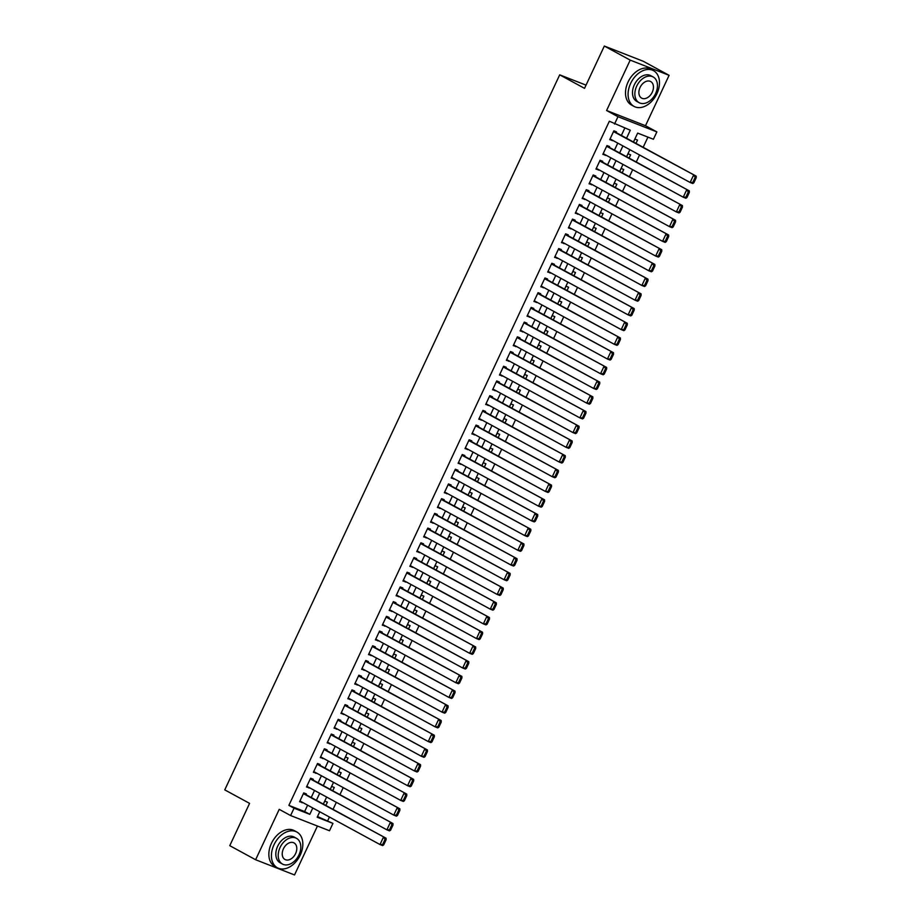 <?xml version="1.0" encoding="UTF-8"?>
<svg xmlns="http://www.w3.org/2000/svg" width="921" height="921" viewBox="0 0 921 921"><rect width="100%" height="100%" fill="white"/><g stroke="black" fill="none" stroke-linecap="round" stroke-linejoin="round"><path stroke-width="1.38" d="M317.492 816.559L332.942 823.397L329.499 830.754L290.599 815.546L294.052 808.189L309.813 814.348L312.795 807.993M586.032 85.135L559.703 74.843L224.759 789.873L249.579 803.377L229.766 845.674L255.624 859.742L294.524 874.95L317.434 826.033M559.703 74.843L584.524 88.347L604.337 46.05L643.238 61.258L669.095 75.326L630.194 60.118L606.594 110.508L617.968 116.702L656.869 131.899L653.415 139.255L637.654 133.096L633.464 142.018M606.594 110.508L645.483 125.717L669.095 75.326M645.483 125.717L656.869 131.899M327.772 820.576L329.43 817.042M333.034 809.363L336.326 802.329M339.918 794.65L343.222 787.616M346.814 779.937L350.107 772.903M353.71 765.224L357.003 758.19M360.595 750.511L363.887 743.477M367.491 735.798L370.783 728.764M374.375 721.085L377.679 714.051M381.271 706.372L384.564 699.338M388.167 691.659L391.46 684.625M395.051 676.947L398.356 669.912M401.947 662.234L405.24 655.199M408.843 647.521L412.136 640.486M415.728 632.808L419.032 625.773M422.624 618.095L425.916 611.06M429.52 603.382L432.812 596.348M436.404 588.669L439.708 581.635M443.3 573.967L446.593 566.922M450.196 559.254L453.489 552.209M457.081 544.541L460.373 537.496M463.977 529.828L467.269 522.794M470.861 515.115L474.165 508.081M477.757 500.402L481.05 493.368M484.653 485.689L487.946 478.655M491.538 470.976L494.842 463.942M498.434 456.263L501.726 449.229M505.33 441.55L508.622 434.516M512.214 426.837L515.518 419.803M519.11 412.124L522.403 405.09M526.006 397.412L529.299 390.377M532.891 382.699L536.195 375.664M539.787 367.986L543.079 360.951M546.683 353.273L549.975 346.238M553.567 338.56L556.86 331.525M560.463 323.847L563.756 316.812M567.359 309.134L570.652 302.1M574.244 294.421L577.536 287.387M581.139 279.708L584.432 272.674M588.024 264.995L591.328 257.961M594.92 250.282L598.213 243.248M601.816 235.569L605.109 228.535M608.7 220.856L612.005 213.822M615.596 206.143L618.889 199.109M622.492 191.43L625.785 184.396M629.377 176.717L632.681 169.683M636.273 162.004L639.565 154.97M643.169 147.291L647.935 137.114M604.337 46.05L630.194 60.118M306.014 794.673L306.359 793.937L303.734 792.9L299.601 801.731L302.422 802.341M312.91 779.96L313.255 779.224L310.63 778.199L306.486 787.018L309.318 787.639M319.806 765.247L320.151 764.511L317.515 763.486L313.382 772.305L316.202 772.926M326.69 750.534L327.036 749.798L324.411 748.773L320.278 757.592L323.098 758.213M333.586 735.821L333.932 735.085L331.307 734.06L327.162 742.879L329.994 743.5M340.482 721.108L340.828 720.372L338.191 719.347L334.058 728.166L336.879 728.787M347.367 706.395L347.712 705.659L345.087 704.634L340.954 713.453L343.775 714.074M354.263 691.683L354.608 690.946L351.983 689.921L347.839 698.751L350.671 699.361M361.159 676.97L361.493 676.233L358.868 675.208L354.735 684.038L357.555 684.648M368.043 662.257L368.388 661.52L365.764 660.495L361.631 669.325L364.451 669.935M374.939 647.544L375.284 646.807L372.648 645.782L368.515 654.612L371.336 655.222M381.824 632.831L382.169 632.094L379.544 631.069L375.411 639.899L378.232 640.509M388.72 618.118L389.065 617.381L386.44 616.356L382.307 625.186L385.128 625.796M395.616 603.405L395.961 602.668L393.325 601.643L389.192 610.473L392.012 611.083M402.5 588.692L402.845 587.955L400.221 586.93L396.088 595.76L398.908 596.371M409.396 573.979L409.741 573.242L407.117 572.217L402.972 581.047L405.804 581.658M416.292 559.266L416.637 558.529L414.001 557.504L409.868 566.334L412.689 566.945M423.176 544.553L423.522 543.816L420.897 542.791L416.764 551.621L419.585 552.232M430.072 529.84L430.418 529.103L427.793 528.078L423.648 536.908L426.481 537.519M436.968 515.127L437.314 514.39L434.677 513.365L430.544 522.195L433.365 522.806M443.853 500.414L444.198 499.677L441.573 498.652L437.44 507.483L440.261 508.093M450.749 485.701L451.094 484.964L448.469 483.939L444.325 492.77L447.157 493.38M457.645 470.988L457.979 470.251L455.354 469.226L451.221 478.057L454.041 478.667M464.529 456.275L464.875 455.538L462.25 454.514L458.117 463.344L460.937 463.954M471.425 441.562L471.771 440.837L469.134 439.801L465.001 448.631L467.822 449.241M478.31 426.849L478.655 426.124L476.03 425.088L471.897 433.918L474.718 434.528M485.206 412.136L485.551 411.411L482.926 410.375L478.793 419.205L481.614 419.815M492.102 397.435L492.447 396.698L489.811 395.662L485.678 404.492L488.498 405.102M498.986 382.722L499.332 381.985L496.707 380.949L492.574 389.779L495.394 390.389M505.882 368.009L506.228 367.272L503.603 366.236L499.47 375.066L502.29 375.676M512.778 353.296L513.124 352.559L510.487 351.523L506.354 360.353L509.175 360.963M519.663 338.583L520.008 337.846L517.383 336.821L513.25 345.64L516.071 346.261M526.559 323.87L526.904 323.133L524.279 322.108L520.135 330.927L522.967 331.548M533.455 309.157L533.8 308.42L531.164 307.395L527.031 316.214L529.851 316.836M540.339 294.444L540.685 293.707L538.06 292.682L533.927 301.501L536.747 302.123M547.235 279.731L547.581 278.994L544.956 277.969L540.811 286.788L543.643 287.41M554.131 265.018L554.465 264.281L551.84 263.256L547.707 272.075L550.528 272.697M561.016 250.305L561.361 249.568L558.736 248.543L554.603 257.362L557.424 257.984M567.912 235.592L568.257 234.855L565.621 233.83L561.488 242.66L564.308 243.271M574.796 220.879L575.141 220.142L572.517 219.117L568.384 227.948L571.204 228.558M581.692 206.166L582.037 205.429L579.413 204.404L575.28 213.235L578.1 213.845M588.588 191.453L588.933 190.716L586.297 189.691L582.164 198.522L584.985 199.132M595.473 176.74L595.818 176.003L593.193 174.978L589.06 183.809L591.881 184.419M602.369 162.027L602.714 161.29L600.089 160.266L595.956 169.096L598.777 169.706M609.265 147.314L609.61 146.577L606.974 145.553L602.841 154.383L605.661 154.993M635.974 143.388L637.528 140.084L634.891 139.059L633.498 142.041M629.089 158.101L630.632 154.797L628.007 153.772L626.602 156.754M622.193 172.814L623.736 169.51L621.111 168.485L619.718 171.467M615.297 187.527L616.851 184.223L614.215 183.198L612.822 186.18L616.091 179.123M608.413 202.24L609.955 198.936L607.33 197.911L605.937 200.893M601.517 216.953L603.059 213.649L600.434 212.624L599.041 215.606M594.621 231.666L596.175 228.362L593.55 227.337L592.145 230.319M587.736 246.379L589.279 243.075L586.654 242.05L585.261 245.032M580.84 261.092L582.394 257.788L579.758 256.763L578.365 259.745M573.956 275.805L575.498 272.501L572.874 271.476L571.469 274.458M567.06 290.518L568.602 287.214L565.978 286.189L564.585 289.159L567.843 282.114M560.164 305.231L561.718 301.927L559.082 300.891L557.689 303.872L560.947 296.827M553.279 319.944L554.822 316.64L552.197 315.604L550.793 318.585M546.383 334.645L547.926 331.353L545.301 330.317L543.908 333.298M539.487 349.358L541.041 346.066L538.405 345.03L537.012 348.011L540.282 340.966M532.603 364.071L534.145 360.779L531.521 359.743L530.116 362.724L533.386 355.679M525.707 378.784L527.249 375.492L524.625 374.456L523.232 377.437M518.811 393.497L520.365 390.205L517.729 389.169L516.336 392.15M511.926 408.21L513.469 404.906L510.844 403.882L509.451 406.863L512.709 399.818M505.03 422.923L506.573 419.619L503.948 418.595L502.555 421.576M498.134 437.636L499.689 434.332L497.064 433.307L495.659 436.289M491.25 452.349L492.793 449.045L490.168 448.02L488.775 451.002L492.033 443.945M484.354 467.062L485.908 463.758L483.272 462.733L481.879 465.715M477.469 481.775L479.012 478.471L476.387 477.446L474.983 480.428M470.573 496.488L472.116 493.184L469.491 492.159L468.098 495.141M463.677 511.201L465.232 507.897L462.595 506.872L461.202 509.854L464.46 502.797M456.793 525.914L458.336 522.61L455.711 521.585L454.306 524.567L457.576 517.51M449.897 540.627L451.44 537.323L448.815 536.298L447.422 539.28M443.001 555.34L444.555 552.036L441.919 551.011L440.526 553.993M436.117 570.053L437.659 566.749L435.034 565.724L433.63 568.706M429.221 584.766L430.763 581.462L428.138 580.437L426.745 583.419M422.325 599.479L423.879 596.175L421.242 595.15L419.849 598.132M415.44 614.192L416.983 610.888L414.358 609.863L412.965 612.845M408.544 628.905L410.087 625.601L407.462 624.576L406.069 627.558L409.327 620.501M401.648 643.618L403.202 640.314L400.577 639.289L399.173 642.271M394.764 658.331L396.306 655.027L393.681 654.002L392.288 656.984M387.868 673.044L389.422 669.74L386.785 668.715L385.392 671.697L388.65 664.64M380.983 687.757L382.526 684.453L379.901 683.428L378.496 686.41M374.087 702.47L375.63 699.166L373.005 698.141L371.612 701.123M367.191 717.183L368.745 713.879L366.109 712.854L364.716 715.836M360.307 731.896L361.849 728.592L359.225 727.567L357.82 730.537L361.09 723.492M353.411 746.609L354.953 743.305L352.329 742.268L350.936 745.25M346.515 761.322L348.069 758.018L345.433 756.981L344.04 759.963M339.63 776.023L341.173 772.731L338.548 771.694L337.144 774.676L340.413 767.63M332.734 790.736L334.277 787.443L331.652 786.407L330.259 789.389M325.838 805.449L327.392 802.156L324.756 801.12L323.363 804.102M626.533 138.242L630.286 130.218L609.345 121.238L288.872 805.38L304.644 811.539L307.626 805.173M311.217 797.505L314.522 790.46M318.113 782.792L321.406 775.747M325.009 768.079L328.302 761.034M331.894 753.366L335.198 746.332M338.79 738.654L342.082 731.619M345.686 723.941L348.978 716.906M352.57 709.228L355.874 702.193M359.466 694.515L362.759 687.48M366.362 679.802L369.655 672.767M373.247 665.089L376.539 658.055M380.143 650.376L383.435 643.342M387.039 635.663L390.331 628.629M393.923 620.95L397.216 613.916M400.819 606.237L404.112 599.203M407.704 591.524L411.008 584.49M414.6 576.811L417.892 569.777M421.496 562.098L424.788 555.064M428.38 547.385L431.684 540.351M435.276 532.672L438.569 525.638M442.172 517.959L445.465 510.925M449.057 503.246L452.361 496.212M455.953 488.533L459.245 481.499M462.849 473.82L466.141 466.786M469.733 459.107L473.026 452.073M476.629 444.394L479.922 437.36M483.525 429.681L486.818 422.647M490.409 414.968L493.702 407.934M497.305 400.255L500.598 393.221M504.19 385.542L507.494 378.508M511.086 370.829L514.379 363.795M517.982 356.128L521.274 349.082M524.866 341.415L528.17 334.369M531.762 326.702L535.055 319.656M538.658 311.989L541.951 304.955M545.543 297.276L548.847 290.242M552.439 282.563L555.731 275.529M559.335 267.85L562.627 260.816M566.219 253.137L569.523 246.103M573.115 238.424L576.408 231.39M580.011 223.711L583.304 216.677M586.896 208.998L590.188 201.964M593.792 194.285L597.084 187.251M600.676 179.572L603.98 172.538M607.572 164.859L610.865 157.825M614.468 150.146L617.761 143.112M621.353 135.433L624.806 128.077M616.149 132.601L616.494 131.864L613.87 130.84L609.737 139.67L612.557 140.28M290.599 815.546L279.224 809.352L255.624 859.742M288.872 805.38L294.052 808.189M614.526 124.047L617.968 116.702M319.737 811.769L317.181 817.226L332.942 823.397M629.872 149.697L626.579 156.731M622.976 164.41L619.683 171.444M609.195 193.836L605.903 200.87M602.299 208.549L599.007 215.583M595.415 223.262L592.111 230.296M588.519 237.975L585.226 245.009M581.623 252.688L578.33 259.722M574.739 267.401L571.434 274.435M554.062 311.54L550.77 318.574M547.166 326.253L543.874 333.287M526.49 370.392L523.197 377.426M519.605 385.105L516.301 392.139M505.813 414.531L502.521 421.565M498.929 429.232L495.625 436.278M485.137 458.658L481.844 465.704M478.252 473.371L474.948 480.417M471.356 488.084L468.064 495.118M450.68 532.223L447.387 539.257M443.795 546.936L440.491 553.97M436.899 561.649L433.607 568.683M430.003 576.362L426.711 583.396M423.119 591.075L419.815 598.109M416.223 605.788L412.93 612.822M402.442 635.214L399.138 642.248M395.546 649.927L392.254 656.961M381.766 679.353L378.462 686.387M374.87 694.066L371.577 701.1M367.974 708.779L364.681 715.813M354.194 738.205L350.901 745.239M347.309 752.918L344.005 759.952M333.517 782.343L330.225 789.378M326.633 797.056L323.329 804.091M316.398 800.314L319.691 793.28M323.283 785.601L326.587 778.567M330.179 770.889L333.471 763.854M337.074 756.176L340.367 749.141M343.959 741.463L347.252 734.428M350.855 726.75L354.148 719.715M357.739 712.037L361.044 705.002M364.635 697.324L367.928 690.29M371.531 682.611L374.824 675.577M378.416 667.898L381.72 660.864M385.312 653.185L388.604 646.151M392.208 638.472L395.5 631.438M399.092 623.759L402.396 616.725M405.988 609.046L409.281 602.012M412.884 594.333L416.177 587.299M419.769 579.62L423.073 572.586M426.665 564.907L429.957 557.873M433.561 550.194L436.853 543.16M440.445 535.481L443.738 528.447M447.341 520.779L450.634 513.734M454.237 506.066L457.53 499.021M461.122 491.354L464.414 484.308M468.018 476.641L471.31 469.606M474.902 461.928L478.206 454.893M481.798 447.215L485.091 440.18M488.694 432.502L491.987 425.467M495.579 417.789L498.883 410.754M502.475 403.076L505.767 396.042M509.371 388.363L512.663 381.329M516.255 373.65L519.559 366.616M523.151 358.937L526.444 351.903M530.047 344.224L533.34 337.19M536.931 329.511L540.224 322.477M543.827 314.798L547.12 307.764M550.723 300.085L554.016 293.051M557.608 285.372L560.901 278.338M564.504 270.659L567.797 263.625M571.388 255.946L574.692 248.912M578.284 241.233L581.577 234.199M585.18 226.52L588.473 219.486M592.065 211.807L595.369 204.773M598.961 197.094L602.253 190.06M605.857 182.381L609.149 175.347M612.741 167.668L616.045 160.634M619.637 152.955L622.93 145.921M304.644 811.539L309.813 814.348M609.886 139.347L612.361 140.694M602.99 154.06L605.465 155.407M596.106 168.773L598.581 170.12M589.21 183.486L591.685 184.833M582.314 198.199L584.8 199.546M575.429 212.912L577.904 214.259M568.533 227.625L571.008 228.972M561.637 242.338L564.124 243.685M554.753 257.051L557.228 258.398M547.857 271.764L550.332 273.111M540.961 286.477L543.448 287.824M534.076 301.19L536.552 302.537M527.18 315.903L529.656 317.25M520.284 330.604L522.771 331.963M513.4 345.317L515.875 346.676M506.504 360.03L508.979 361.389M499.619 374.743L502.095 376.09M492.723 389.456L495.199 390.803M485.828 404.169L488.314 405.516M478.943 418.882L481.418 420.229M472.047 433.595L474.522 434.942M465.151 448.308L467.638 449.655M458.267 463.021L460.742 464.368M451.371 477.734L453.846 479.081M444.475 492.447L446.961 493.794M437.59 507.16L440.065 508.507M430.694 521.873L433.169 523.22M423.798 536.586L426.285 537.933M416.914 551.299L419.389 552.646M410.018 566.012L412.493 567.359M403.133 580.725L405.608 582.072M396.237 595.438L398.712 596.785M389.341 610.151L391.828 611.498M382.457 624.864L384.932 626.211M375.561 639.577L378.036 640.924M368.665 654.29L371.151 655.637M361.78 669.003L364.255 670.35M354.884 683.716L357.36 685.063M347.988 698.429L350.475 699.776M341.104 713.142L343.579 714.489M334.208 727.855L336.683 729.202M327.312 742.568L329.799 743.915M320.427 757.281L322.903 758.628M313.531 771.982L316.007 773.341M306.647 786.695L309.122 788.054M299.751 801.408L302.226 802.767M613.524 131.576L696.207 176.153L613.674 131.254M693.835 182.83L692.765 183.509L690.128 182.485L693.582 175.128L695.194 177.269L692.788 182.416L693.835 182.83L696.241 177.684L695.194 177.269M610.082 138.933L690.128 182.485L692.788 182.416M696.207 176.153L696.241 177.684M656.926 93.666A20.354 14.057 118.5 0 0 653.507 70.664A20.354 14.057 118.5 0 0 630.643 83.397A20.354 14.057 118.5 0 0 634.062 106.41A20.354 14.057 118.5 0 0 656.926 93.666M653.507 70.664L650.928 69.248A20.354 14.057 118.5 0 0 628.064 81.992A20.354 14.057 118.5 0 0 631.472 105.006L634.062 106.41M639.162 102.692L636.791 101.402A14.655 10.119 -61.5 0 1 634.327 84.836A14.655 10.119 -61.5 0 1 650.79 75.66L653.162 76.961A14.655 10.119 118.5 0 0 636.699 86.125A14.655 10.119 118.5 0 0 639.162 102.692A14.655 10.119 118.5 0 0 655.625 93.528A14.655 10.119 118.5 0 0 653.162 76.961M640.072 87.449A9.44 6.516 118.5 0 0 641.649 98.121A9.44 6.516 118.5 0 0 652.264 92.215A9.44 6.516 118.5 0 0 650.675 81.532A9.44 6.516 118.5 0 0 640.072 87.449M300.269 855.045A20.354 14.057 118.5 0 0 296.861 832.031A20.354 14.057 118.5 0 0 273.986 844.776A20.354 14.057 118.5 0 0 277.405 867.789A20.354 14.057 118.5 0 0 300.269 855.045M296.861 832.031L294.271 830.627A20.354 14.057 118.5 0 0 271.407 843.371A20.354 14.057 118.5 0 0 274.826 866.373L277.405 867.789M282.505 864.071L280.134 862.781A14.655 10.119 -61.5 0 1 277.67 846.215A14.655 10.119 -61.5 0 1 294.133 837.039L296.516 838.329A14.655 10.119 118.5 0 0 280.053 847.504A14.655 10.119 118.5 0 0 282.505 864.071A14.655 10.119 118.5 0 0 298.968 854.907A14.655 10.119 118.5 0 0 296.516 838.329M283.415 848.817A9.44 6.516 118.5 0 0 285.003 859.5A9.44 6.516 118.5 0 0 295.606 853.583A9.44 6.516 118.5 0 0 294.018 842.911A9.44 6.516 118.5 0 0 283.415 848.817M606.628 146.289L689.311 190.866L606.778 145.967M686.939 197.543L685.869 198.222L683.244 197.198L686.686 189.841L688.298 191.982L685.892 197.129L686.939 197.543L689.357 192.397L688.298 191.982M603.186 153.646L683.244 197.198L685.892 197.129M689.311 190.866L689.357 192.397M599.744 161.002L682.426 205.579L599.893 160.68M680.055 212.256L678.973 212.935L676.348 211.911L679.79 204.554L681.413 206.695L678.996 211.842L680.055 212.256L682.461 207.11L681.413 206.695M596.29 168.359L676.348 211.911L678.996 211.842M682.426 205.579L682.461 207.11M592.848 175.715L675.53 220.292L592.997 175.393M673.159 226.969L672.088 227.648L669.452 226.624L672.906 219.267L674.517 221.408L672.111 226.554L673.159 226.969L675.577 221.823L674.517 221.408M589.405 183.072L669.452 226.624L672.111 226.554M675.53 220.292L675.577 221.823M585.952 190.428L668.634 235.005L586.113 190.106M666.263 241.682L665.192 242.361L662.567 241.337L666.01 233.98L667.633 236.121L665.215 241.267L666.263 241.682L668.681 236.524L667.633 236.121M582.509 197.785L662.567 241.337L665.215 241.267M668.634 235.005L668.681 236.524M579.067 205.141L661.75 249.718L579.217 204.819M659.378 256.395L658.308 257.074L655.671 256.05L659.125 248.693L660.737 250.834L658.319 255.98L659.378 256.395L661.785 251.237L660.737 250.834M575.625 212.498L655.671 256.05L658.319 255.98M661.75 249.718L661.785 251.237M572.171 219.854L654.854 264.431L572.321 219.532M652.482 271.108L651.412 271.787L648.787 270.762L652.229 263.406L653.841 265.547L651.435 270.693L652.482 271.108L654.9 265.95L653.841 265.547M568.729 227.211L648.787 270.762L651.435 270.693M654.854 264.431L654.9 265.95M565.287 234.567L647.97 279.144L565.436 234.245M645.586 285.821L644.516 286.5L641.891 285.475L645.333 278.119L646.956 280.26L644.539 285.406L645.586 285.821L648.004 280.663L646.956 280.26M561.833 241.924L641.891 285.475L644.539 285.406M647.97 279.144L648.004 280.663M558.391 249.28L641.074 293.857L558.54 248.958M638.702 300.534L637.631 301.213L634.995 300.177L638.449 292.82L640.06 294.973L637.643 300.119L638.702 300.534L641.108 295.376L640.06 294.973M554.949 256.637L634.995 300.177L637.643 300.119M641.074 293.857L641.108 295.376M551.495 263.993L634.178 308.57L551.644 263.671M631.806 315.247L630.735 315.926L628.11 314.89L631.553 307.533L633.164 309.686L630.758 314.832L631.806 315.247L634.224 310.089L633.164 309.686M548.053 271.35L628.11 314.89L630.758 314.832M634.178 308.57L634.224 310.089M544.61 278.706L627.293 323.283L544.76 278.384M624.91 329.96L623.839 330.639L621.215 329.603L624.657 322.246L626.28 324.399L623.862 329.545L624.91 329.96L627.328 324.802L626.28 324.399M541.157 286.063L621.215 329.603L623.862 329.545M627.293 323.283L627.328 324.802M537.714 293.419L620.397 337.995L537.864 293.097M618.026 344.673L616.955 345.352L614.319 344.316L617.772 336.959L619.384 339.112L616.978 344.258L618.026 344.673L620.432 339.515L619.384 339.112M534.272 300.776L614.319 344.316L616.978 344.258M620.397 337.995L620.432 339.515M530.818 308.121L613.501 352.708L530.968 307.81M611.13 359.374L610.059 360.065L607.434 359.029L610.876 351.672L612.488 353.825L610.082 358.971L611.13 359.374L613.547 354.228L612.488 353.825M527.376 315.477L607.434 359.029L610.082 358.971M613.501 352.708L613.547 354.228M523.934 322.834L606.617 367.421L524.084 322.523M604.245 374.087L603.163 374.778L600.538 373.742L603.98 366.385L605.604 368.527L603.186 373.684L604.245 374.087L606.651 368.941L605.604 368.527M520.48 330.19L600.538 373.742L603.186 373.684M606.617 367.421L606.651 368.941M517.038 337.547L599.721 382.134L517.188 337.236M597.349 388.8L596.278 389.491L593.642 388.455L597.096 381.098L598.708 383.24L596.301 388.397L597.349 388.8L599.755 383.654L598.708 383.24M513.596 344.903L593.642 388.455L596.301 388.397M599.721 382.134L599.755 383.654M510.142 352.259L592.825 396.836L510.292 351.949M590.453 403.513L589.382 404.192L586.758 403.168L590.2 395.811L591.812 397.953L589.405 403.11L590.453 403.513L592.871 398.367L591.812 397.953M506.7 359.616L586.758 403.168L589.405 403.11M592.825 396.836L592.871 398.367M503.257 366.972L585.94 411.549L503.407 366.65M583.569 418.226L582.486 418.905L579.862 417.881L583.304 410.524L584.927 412.666L582.509 417.823L583.569 418.226L585.975 413.08L584.927 412.666M499.804 374.329L579.862 417.881L582.509 417.823M585.94 411.549L585.975 413.08M496.361 381.685L579.044 426.262L496.511 381.363M576.673 432.939L575.602 433.618L572.966 432.594L576.419 425.237L578.031 427.379L575.625 432.536L576.673 432.939L579.09 427.793L578.031 427.379M492.919 389.042L572.966 432.594L575.625 432.536M579.044 426.262L579.09 427.793M489.465 396.398L572.148 440.975L489.627 396.076M569.777 447.652L568.706 448.331L566.081 447.307L569.523 439.95L571.147 442.092L568.729 447.249L569.777 447.652L572.194 442.506L571.147 442.092M486.023 403.755L566.081 447.307L568.729 447.249M572.148 440.975L572.194 442.506M482.581 411.111L565.264 455.688L482.731 410.789M562.892 462.365L561.81 463.044L559.185 462.02L562.639 454.663L564.251 456.804L561.833 461.962L562.892 462.365L565.298 457.219L564.251 456.804M479.139 418.468L559.185 462.02L561.833 461.962M565.264 455.688L565.298 457.219M475.685 425.824L558.368 470.401L475.835 425.502M555.996 477.078L554.926 477.757L552.301 476.733L555.743 469.376L557.355 471.517L554.949 476.675L555.996 477.078L558.414 471.932L557.355 471.517M472.243 433.181L552.301 476.733L554.949 476.675M558.368 470.401L558.414 471.932M468.801 440.537L551.483 485.114L468.95 440.215M549.1 491.791L548.03 492.47L545.405 491.446L548.847 484.089L550.47 486.23L548.053 491.388L549.1 491.791L551.518 486.645L550.47 486.23M465.347 447.894L545.405 491.446L548.053 491.388M551.483 485.114L551.518 486.645M461.905 455.25L544.587 499.827L462.054 454.928M542.216 506.504L541.145 507.183L538.509 506.159L541.962 498.802L543.574 500.943L541.157 506.09L542.216 506.504L544.622 501.358L543.574 500.943M458.462 462.607L538.509 506.159L541.157 506.09M544.587 499.827L544.622 501.358M455.009 469.963L537.691 514.54L455.158 469.641M535.32 521.217L534.249 521.896L531.624 520.872L535.066 513.515L536.678 515.656L534.272 520.802L535.32 521.217L537.737 516.071L536.678 515.656M451.566 477.32L531.624 520.872L534.272 520.802M537.691 514.54L537.737 516.071M448.124 484.676L530.807 529.253L448.274 484.354M528.424 535.93L527.353 536.609L524.728 535.585L528.17 528.228L529.794 530.369L527.376 535.515L528.424 535.93L530.841 530.784L529.794 530.369M444.67 492.033L524.728 535.585L527.376 535.515M530.807 529.253L530.841 530.784M441.228 499.389L523.911 543.966L441.378 499.067M521.539 550.643L520.469 551.322L517.832 550.298L521.286 542.941L522.898 545.082L520.492 550.228L521.539 550.643L523.945 545.497L522.898 545.082M437.786 506.746L517.832 550.298L520.492 550.228M523.911 543.966L523.945 545.497M434.332 514.102L517.015 558.679L434.482 513.78M514.643 565.356L513.573 566.035L510.948 565.01L514.39 557.654L516.002 559.795L513.596 564.941L514.643 565.356L517.061 560.21L516.002 559.795M430.89 521.459L510.948 565.01L513.596 564.941M517.015 558.679L517.061 560.21M427.448 528.815L510.13 573.392L427.597 528.493M507.759 580.069L506.677 580.748L504.052 579.723L507.494 572.367L509.117 574.508L506.7 579.654L507.759 580.069L510.165 574.923L509.117 574.508M423.994 536.172L504.052 579.723L506.7 579.654M510.13 573.392L510.165 574.923M420.552 543.528L503.234 588.105L420.701 543.206M500.863 594.782L499.792 595.461L497.156 594.436L500.61 587.08L502.221 589.221L499.815 594.367L500.863 594.782L503.269 589.636L502.221 589.221M417.109 550.885L497.156 594.436L499.815 594.367M503.234 588.105L503.269 589.636M413.656 558.241L496.338 602.818L413.805 557.919M493.967 609.495L492.896 610.174L490.271 609.149L493.714 601.793L495.325 603.934L492.919 609.08L493.967 609.495L496.384 604.349L495.325 603.934M410.213 565.598L490.271 609.149L492.919 609.08M496.338 602.818L496.384 604.349M406.771 572.954L489.454 617.531L406.921 572.632M487.082 624.208L486 624.887L483.375 623.862L486.818 616.506L488.441 618.647L486.023 623.793L487.082 624.208L489.488 619.062L488.441 618.647M403.317 580.311L483.375 623.862L486.023 623.793M489.454 617.531L489.488 619.062M399.875 587.667L482.558 632.243L400.025 587.345M480.186 638.921L479.116 639.6L476.479 638.575L479.933 631.219L481.545 633.36L479.139 638.506L480.186 638.921L482.604 633.775L481.545 633.36M396.433 595.024L476.479 638.575L479.139 638.506M482.558 632.243L482.604 633.775M392.979 602.38L475.662 646.956L393.14 602.058M473.29 653.634L472.22 654.313L469.595 653.288L473.037 645.932L474.66 648.073L472.243 653.219L473.29 653.634L475.708 648.488L474.66 648.073M389.537 609.737L469.595 653.288L472.243 653.219M475.662 646.956L475.708 648.488M386.095 617.093L468.777 661.669L386.244 616.771M466.406 668.347L465.324 669.026L462.699 668.001L466.153 660.645L467.764 662.786L465.347 667.932L466.406 668.347L468.812 663.201L467.764 662.786M382.652 624.45L462.699 668.001L465.347 667.932M468.777 661.669L468.812 663.201M379.199 631.806L461.882 676.382L379.348 631.484M459.51 683.06L458.439 683.739L455.814 682.714L459.257 675.358L460.868 677.499L458.462 682.645L459.51 683.06L461.928 677.902L460.868 677.499M375.756 639.162L455.814 682.714L458.462 682.645M461.882 676.382L461.928 677.902M372.314 646.519L454.997 691.095L372.464 646.197M452.614 697.773L451.543 698.452L448.918 697.427L452.361 690.071L453.984 692.212L451.566 697.358L452.614 697.773L455.032 692.615L453.984 692.212M368.861 653.875L448.918 697.427L451.566 697.358M454.997 691.095L455.032 692.615M365.418 661.232L448.101 705.808L365.568 660.91M445.729 712.486L444.659 713.165L442.022 712.14L445.476 704.784L447.088 706.925L444.67 712.071L445.729 712.486L448.136 707.328L447.088 706.925M361.976 668.588L442.022 712.14L444.67 712.071M448.101 705.808L448.136 707.328M358.522 675.945L441.205 720.521L358.672 675.623M438.833 727.199L437.763 727.878L435.138 726.853L438.58 719.497L440.192 721.638L437.786 726.784L438.833 727.199L441.251 722.041L440.192 721.638M355.08 683.301L435.138 726.853L437.786 726.784M441.205 720.521L441.251 722.041M351.638 690.658L434.321 735.234L351.787 690.336M431.937 741.912L430.867 742.591L428.242 741.555L431.684 734.198L433.307 736.351L430.89 741.497L431.937 741.912L434.355 736.754L433.307 736.351M348.184 698.014L428.242 741.555L430.89 741.497M434.321 735.234L434.355 736.754M344.742 705.371L427.425 749.947L344.891 705.049M425.053 756.625L423.982 757.304L421.346 756.268L424.8 748.911L426.411 751.064L424.005 756.21L425.053 756.625L427.459 751.467L426.411 751.064M341.3 712.727L421.346 756.268L424.005 756.21M427.425 749.947L427.459 751.467M337.846 720.084L420.529 764.66L337.995 719.762M418.157 771.338L417.086 772.017L414.462 770.981L417.904 763.624L419.516 765.777L417.109 770.923L418.157 771.338L420.575 766.18L419.516 765.777M334.404 727.44L414.462 770.981L417.109 770.923M420.529 764.66L420.575 766.18M330.961 734.797L413.644 779.373L331.111 734.474M411.273 786.05L410.19 786.73L407.566 785.694L411.008 778.337L412.631 780.49L410.213 785.636L411.273 786.05L413.679 780.893L412.631 780.49M327.508 742.153L407.566 785.694L410.213 785.636M413.644 779.373L413.679 780.893M324.065 749.498L406.748 794.086L324.215 749.187M404.377 800.763L403.306 801.443L400.67 800.407L404.123 793.05L405.735 795.203L403.329 800.349L404.377 800.763L406.783 795.606L405.735 795.203M320.623 756.855L400.67 800.407L403.329 800.349M406.748 794.086L406.783 795.606M317.169 764.211L399.852 808.799L317.319 763.9M397.481 815.465L396.41 816.156L393.785 815.12L397.227 807.763L398.839 809.904L396.433 815.062L397.481 815.465L399.898 810.319L398.839 809.904M313.727 771.568L393.785 815.12L396.433 815.062M399.852 808.799L399.898 810.319M310.285 778.924L392.968 823.512L310.435 778.613M390.596 830.178L389.514 830.869L386.889 829.833L390.331 822.476L391.955 824.617L389.537 829.775L390.596 830.178L393.002 825.032L391.955 824.617M306.831 786.281L386.889 829.833L389.537 829.775M392.968 823.512L393.002 825.032M303.389 793.637L386.072 838.214L303.539 793.326M383.7 844.891L382.629 845.57L379.993 844.545L383.447 837.189L385.059 839.33L382.652 844.488L383.7 844.891L386.106 839.745L385.059 839.33M299.947 800.994L379.993 844.545L382.652 844.488M386.072 838.214L386.106 839.745"/></g></svg>
